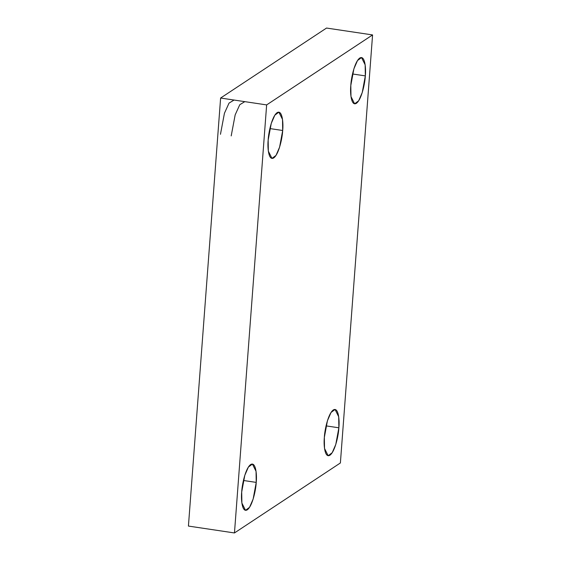 <?xml version="1.0" encoding="UTF-8"?>
<svg xmlns="http://www.w3.org/2000/svg" width="561" height="561" viewBox="0 0 561 561"><rect width="100%" height="100%" fill="white"/><g stroke="black" fill="none" stroke-linecap="round" stroke-linejoin="round"><path stroke-width="0.84" d="M269.883 128.574L282.688 130.489L282.52 119.444L278.88 112.158L274.848 115.159L271.258 123.413L268.165 140.082C268.375 133.644 271.734 116.492 277.127 112.635C282.478 109.395 283.473 123.672 282.688 130.489C282.478 136.919 279.119 154.072 273.726 157.929C268.375 161.175 267.38 146.898 268.165 140.082L268.333 151.126L271.973 158.412L276.005 155.411L279.595 147.157L282.688 130.489L269.883 128.574M243.425 480.482L256.223 482.397L256.054 471.352L252.422 464.066L248.39 467.068L244.799 475.321L241.707 491.99C241.91 485.56 245.269 468.407 250.669 464.543C256.019 461.303 257.015 475.581 256.223 482.397C256.019 488.827 252.66 505.98 247.261 509.837C241.91 513.084 240.914 498.806 241.707 491.99L241.875 503.035L245.508 510.321L249.547 507.319L253.137 499.066L256.223 482.397L243.425 480.482M326.067 425.883L338.865 427.798L338.697 416.753L335.064 409.467L331.032 412.468L327.442 420.722L324.349 437.391C324.553 430.953 327.919 413.801 333.311 409.944C338.662 406.704 339.657 420.981 338.865 427.798C338.662 434.228 335.303 451.381 329.903 455.237C324.56 458.484 323.557 444.207 324.349 437.391L324.517 448.435L328.157 455.721L332.189 452.72L335.78 444.466L338.865 427.798L326.067 425.883M352.525 73.975L365.33 75.889L365.162 64.845L361.522 57.552L357.49 60.553L353.9 68.814L350.807 85.482C351.018 79.045 354.377 61.892 359.769 58.035C365.12 54.796 366.116 69.073 365.33 75.889C365.12 82.32 361.761 99.472 356.368 103.329C351.018 106.569 350.022 92.299 350.807 85.482L350.976 96.527L354.615 103.813L358.647 100.812L362.238 92.551L365.33 75.889L352.525 73.975M372.574 34.929L340.387 462.965L234.463 532.95L188.426 526.071L234.463 532.95L266.643 104.907L220.613 98.035L188.426 526.071L220.613 98.035L266.643 104.907L372.574 34.929L326.537 28.05L372.574 34.929L266.643 104.907L234.463 532.95L340.387 462.965L372.574 34.929M326.537 28.05L220.613 98.035L326.537 28.05M234.063 100.04L229.035 103.105L224.435 113.252L220.459 134.31M231.195 135.916L235.171 114.858L239.778 104.711L244.799 101.646"/></g></svg>
